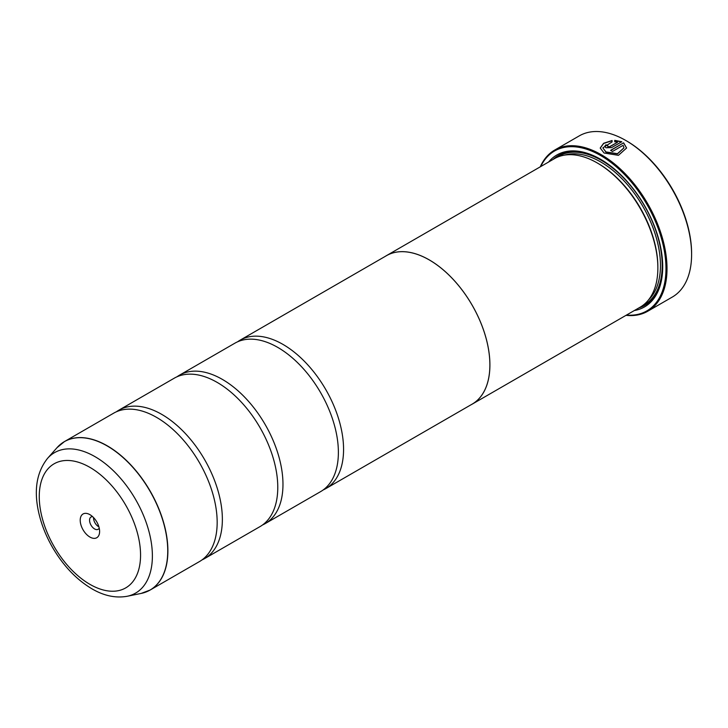 <?xml version="1.0" encoding="UTF-8"?>
<svg xmlns="http://www.w3.org/2000/svg" width="728" height="728" viewBox="0 0 728 728"><rect width="100%" height="100%" fill="white"/><g stroke="black" fill="none" stroke-linecap="round" stroke-linejoin="round"><path stroke-width="1.09" d="M141.105 593.438A85.677 49.468 -120 0 0 165.083 528.837A85.677 49.468 -120 0 0 107.162 445.936A85.677 49.468 -120 0 0 56.975 447.72L47.547 458.367A81.09 46.82 60 0 1 95.04 456.674A81.09 46.82 60 0 1 149.868 535.135A81.09 46.82 60 0 1 127.172 596.278L141.105 593.438L150.141 590.035L199.427 561.588A85.704 49.486 -120 0 0 215.725 506.333A85.704 49.486 -120 0 0 169.724 426.644A85.704 49.486 -120 0 0 156.575 417.39A85.704 49.486 -120 0 0 113.723 413.14L64.437 441.596A85.704 49.486 60 0 1 107.289 445.836A85.704 49.486 60 0 1 163.281 521.357A85.704 49.486 60 0 1 150.141 590.035A85.704 49.486 60 0 1 145.891 592.046M201.938 559.95A85.704 49.486 -120 0 0 204.613 558.585L260.023 526.599A85.704 49.486 -120 0 0 276.331 471.344A85.704 49.486 -120 0 0 230.33 391.655A85.704 49.486 -120 0 0 217.172 382.4A85.704 49.486 -120 0 0 174.32 378.151L118.91 410.146A85.704 49.486 -120 0 0 116.398 411.775M262.544 524.961A85.704 49.486 -120 0 0 265.219 523.596L320.629 491.609A85.704 49.486 -120 0 0 336.937 436.354A85.704 49.486 -120 0 0 290.927 356.675A85.704 49.486 -120 0 0 277.778 347.411A85.704 49.486 -120 0 0 234.926 343.161L179.516 375.157A85.704 49.486 -120 0 0 176.995 376.795M610.774 150.432L623.614 142.825L610.61 150.332A93.047 53.726 60 0 1 612.476 151.469L623.123 145.327L623.96 147.875L617.453 153.681L605.942 151.943L602.848 147.875L605.942 152.143L617.444 153.881L623.96 147.93M600.218 148.121L603.676 143.452L612.084 140.713M602.848 147.875L612.084 141.896L612.084 140.513L603.621 143.289L600.218 148.021L604.076 153.017L618.454 155.319L626.599 148.012L623.614 142.825M623.614 143.025L626.59 148.075M607.807 145.873L607.807 146.883L609.673 146.828L617.526 142.297L609.673 146.628L607.807 146.683L607.807 145.673A93.047 53.726 -120 0 0 605.942 144.781L604.786 146.301L605.942 147.757L611.538 147.638L621.748 141.742L614.723 140.358L614.723 141.769L617.526 142.097M607.807 146.683L607.807 145.673M626.672 140.977L625.807 140.477L626.672 140.977A91.828 53.017 60 0 1 691.6 253.444L691.6 254.445A93.047 53.726 -120 0 0 625.807 140.477L625.807 140.477A93.047 53.726 -120 0 0 579.279 135.872L554.69 150.068A93.047 53.726 60 0 1 601.219 154.673A93.047 53.726 60 0 1 662.007 236.673A93.047 53.726 60 0 1 647.738 311.238A93.047 53.726 60 0 1 626.007 315.342M647.738 311.238L672.326 297.042A93.047 53.726 -120 0 0 691.6 254.445M89.908 514.65A13.714 7.917 -120 0 0 80.217 520.256A13.714 7.917 -120 0 0 89.908 537.046A13.714 7.917 -120 0 0 99.609 531.449A13.714 7.917 -120 0 0 89.908 514.65L89.908 514.65M92.638 516.68A7.098 4.104 -120 0 0 91.036 516.998A7.098 4.104 -120 0 0 89.944 522.695A7.098 4.104 -120 0 0 94.585 528.947A7.098 4.104 -120 0 0 98.134 529.302A7.098 4.104 -120 0 0 99.217 528.073M93.557 517.581A7.098 4.104 -120 0 0 98.562 526.653A7.098 4.104 -120 0 0 98.89 526.826M626.462 315.078A92.32 53.299 -120 0 0 664.637 252.68A92.32 53.299 -120 0 0 600.7 155.574A92.32 53.299 -120 0 0 540.722 166.576M472.154 404.167L640.103 307.207A85.74 49.504 -120 0 0 657.866 267.95L657.866 266.949A84.521 48.794 -120 0 0 598.097 163.445L597.233 162.945A85.74 49.504 -120 0 0 554.363 158.695L386.413 255.665A85.74 49.504 60 0 1 429.283 259.905A85.74 49.504 60 0 1 485.294 335.462A85.74 49.504 60 0 1 472.154 404.167A85.74 49.504 60 0 1 470.88 404.859M657.866 267.95A85.74 49.504 -120 0 0 597.233 162.945L598.097 163.445M634.352 310.528A87.697 50.632 -120 0 0 662.707 266.748A87.697 50.632 -120 0 0 600.7 159.341L600.7 159.341A87.697 50.632 -120 0 0 548.612 162.016M601.128 159.596A86.477 49.923 -120 0 0 553.071 159.441M204.613 558.585A85.704 49.486 -120 0 0 217.754 489.908A85.704 49.486 -120 0 0 161.762 414.387A85.704 49.486 -120 0 0 118.91 410.146M265.219 523.596A85.704 49.486 -120 0 0 278.36 454.918A85.704 49.486 -120 0 0 222.368 379.397A85.704 49.486 -120 0 0 179.516 375.157M323.141 489.971A85.704 49.486 -120 0 0 325.826 488.606A85.704 49.486 -120 0 0 338.957 419.938A85.704 49.486 -120 0 0 282.974 344.408A85.704 49.486 -120 0 0 240.122 340.167A85.704 49.486 -120 0 0 237.601 341.805M240.122 340.167L386.431 255.692A85.704 49.486 60 0 1 429.283 259.941A85.704 49.486 60 0 1 485.267 335.462A85.704 49.486 60 0 1 472.135 404.14L325.826 488.606M385.176 256.42A85.74 49.504 60 0 1 386.413 255.665M638.811 307.953A86.477 49.923 -120 0 0 662.707 266.248M540.267 166.83A93.047 53.726 60 0 1 554.69 150.068M614.723 140.559L621.748 141.942M604.786 146.401L605.942 144.781M605.942 144.981A93.047 53.726 60 0 1 607.643 145.791M648.348 300.109A84.521 48.794 -120 0 0 654.208 231.122A84.521 48.794 -120 0 0 600.7 161.944A84.521 48.794 -120 0 0 564.628 155.1M642.214 305.86A85.74 49.504 -120 0 0 658.139 237.965A85.74 49.504 -120 0 0 601.565 160.442A85.74 49.504 -120 0 0 556.583 157.539M89.908 584.338A71.626 41.35 -120 0 0 140.559 555.091A71.626 41.35 -120 0 0 89.908 467.367A71.626 41.35 -120 0 0 39.257 496.605A71.626 41.35 -120 0 0 89.908 584.338M60.579 444.271A85.704 49.486 60 0 1 64.437 441.596L56.975 447.72M127.172 596.278C115.679 598.316 103.931 595.832 91.937 588.815C76.44 579.579 63.327 565.82 52.616 547.556C46.428 536.845 41.951 525.834 39.175 514.541C33.515 491.3 36.309 472.581 47.547 458.367"/></g></svg>
